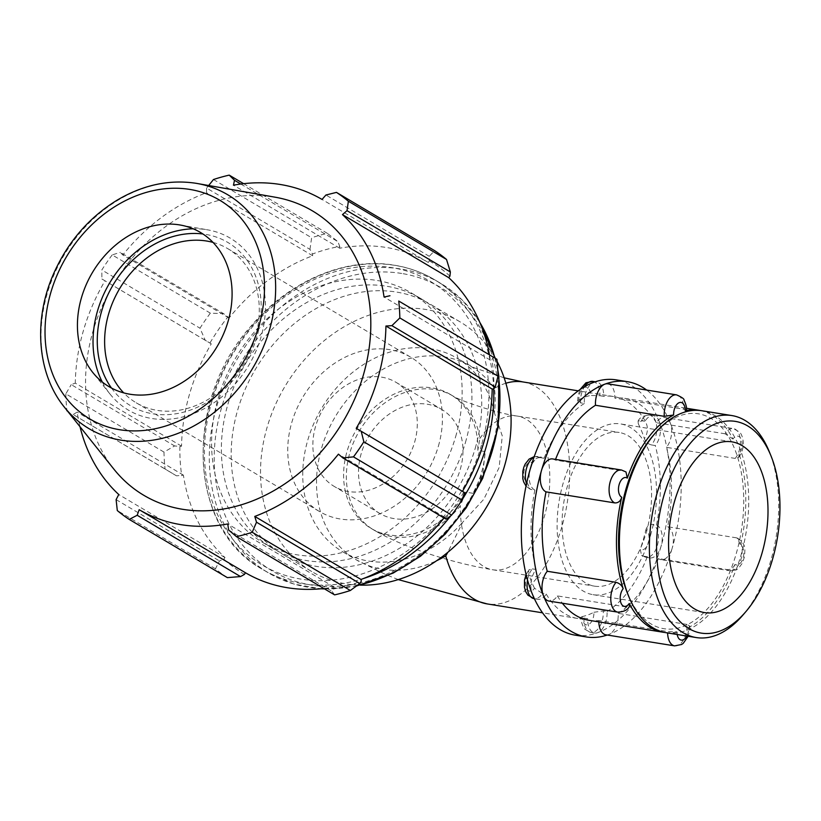 <?xml version="1.0" encoding="UTF-8"?>
<svg xmlns="http://www.w3.org/2000/svg" width="821" height="821" viewBox="0 0 821 821"><rect width="100%" height="100%" fill="white"/><g stroke="black" fill="none" stroke-linecap="round" stroke-linejoin="round"><path stroke-width="0.62" stroke-dasharray="4.11 3.08" d="M638.286 423.8L638.081 421.122L641.396 420.321A16.861 9.441 -80.9 0 1 649.75 415.139A16.861 9.441 -80.9 0 1 656.728 427.053A16.861 9.441 -80.9 0 1 651.505 444.941C648.087 444.048 645.706 441.934 644.372 438.599A10.119 5.665 99.1 0 0 646.517 424.139A10.119 5.665 99.1 0 0 638.286 423.8A112.415 62.96 -80.9 0 1 644.372 438.599M651.505 444.941L655.271 445.546A16.861 9.441 99.1 0 0 659.109 421.122A16.861 9.441 99.1 0 0 653.516 415.744A16.861 9.441 99.1 0 0 645.162 420.927L641.396 420.321M645.799 530.058C647.02 526.128 649.339 524.229 652.746 524.362A16.861 9.441 -80.9 0 1 657.878 543.307A16.861 9.441 -80.9 0 1 646.086 557.274A16.861 9.441 -80.9 0 1 643.51 556.135L641.55 555.314L640.247 549.157A10.119 5.665 99.1 0 0 648.364 542.773A10.119 5.665 99.1 0 0 645.799 530.058A112.415 62.96 -80.9 0 1 640.247 549.157M643.51 556.135L647.287 556.741A16.861 9.441 99.1 0 0 649.863 557.88A16.861 9.441 99.1 0 0 661.059 546.293A16.861 9.441 99.1 0 0 656.513 524.968L652.746 524.362M593.911 612.271L603.271 610.947A16.861 9.441 -80.9 0 1 590.946 632.396A16.861 9.441 -80.9 0 1 583.936 618.1L581.063 617.146L582.284 616.571A10.119 5.665 99.1 0 0 588.257 624.658A10.119 5.665 99.1 0 0 593.911 612.271A112.415 62.96 -80.9 0 1 582.284 616.571M583.936 618.1L587.703 618.706A16.861 9.441 99.1 0 0 594.712 633.001A16.861 9.441 99.1 0 0 597.647 632.683A16.861 9.441 99.1 0 0 607.047 611.553L603.271 610.947M534.019 457.215A16.861 9.441 -80.9 0 1 537.755 456.538A16.861 9.441 -80.9 0 1 540.331 457.677C536.821 457.482 534.235 459.216 532.572 462.88A10.119 5.665 99.1 0 0 524.445 469.263A10.119 5.665 99.1 0 0 527.02 481.978L529.997 489.121L531.105 489.449A16.861 9.441 -80.9 0 1 526.528 483.713M540.331 457.677L544.107 458.282A16.861 9.441 99.1 0 0 541.532 457.143A16.861 9.441 99.1 0 0 530.325 468.729A16.861 9.441 99.1 0 0 534.871 490.055L531.105 489.449M592.906 381.416A16.861 9.441 -80.9 0 1 599.915 395.712L590.525 395.465A10.119 5.665 99.1 0 0 584.552 387.379A10.119 5.665 99.1 0 0 578.897 399.765L577.697 401.182L580.57 402.865A16.861 9.441 -80.9 0 1 584.429 386.773M599.915 395.712L603.681 396.317A16.861 9.441 99.1 0 0 596.672 382.022A16.861 9.441 99.1 0 0 593.737 382.34A16.861 9.441 99.1 0 0 584.347 403.47L580.57 402.865M674.636 645.87A16.861 9.441 99.1 0 0 686.961 624.422L689.845 626.095L688.634 627.511A10.119 5.665 -80.9 0 1 686.787 636.039M677.212 634.489A10.119 5.665 -80.9 0 1 677.007 631.811L667.627 631.565A16.861 9.441 99.1 0 0 667.617 632.95M677.007 631.811A112.415 62.96 -80.9 0 1 664.743 632.457M700.457 410.541A112.415 62.96 -80.9 0 1 733.009 439.05A10.119 5.665 -80.9 0 1 741.24 439.379A10.119 5.665 -80.9 0 1 739.095 453.849A112.415 62.96 -80.9 0 1 740.521 545.298A10.119 5.665 -80.9 0 1 743.087 558.023A10.119 5.665 -80.9 0 1 734.969 564.396A112.415 62.96 -80.9 0 1 688.634 627.511M627.706 593.881A108.824 60.959 99.1 0 0 692.052 622.031A108.824 60.959 99.1 0 0 736.16 553.908A108.824 60.959 99.1 0 0 726.164 433.016A108.824 60.959 99.1 0 0 653.177 435.551M527.534 580.057A16.861 9.441 -80.9 0 1 532.347 568.871L528.868 569.897L528.447 573.438A10.119 5.665 99.1 0 0 526.302 587.898A10.119 5.665 99.1 0 0 534.522 588.236L542.455 593.491A16.861 9.441 -80.9 0 1 534.102 598.673M532.347 568.871L536.113 569.476A16.861 9.441 99.1 0 0 532.275 593.901A16.861 9.441 99.1 0 0 537.868 599.279A16.861 9.441 99.1 0 0 546.222 594.096L542.455 593.491M617.792 612.138A16.861 9.441 99.1 0 0 626.146 606.965L629.461 606.155M625.992 471.962L624.022 471.141A16.861 9.441 99.1 0 0 621.446 470.002M686.479 410.141L683.606 409.186A16.861 9.441 99.1 0 0 676.596 394.88M739.095 453.849L738.674 457.379L735.195 458.416A16.861 9.441 99.1 0 0 740.419 440.518A16.861 9.441 99.1 0 0 733.44 428.603A16.861 9.441 99.1 0 0 725.087 433.786L733.009 439.05M734.969 564.396C733.307 568.07 730.711 569.805 727.201 569.61A16.861 9.441 99.1 0 0 729.777 570.749A16.861 9.441 99.1 0 0 741.568 556.782A16.861 9.441 99.1 0 0 736.437 537.827L737.545 538.155L740.521 545.298M598.837 621.877A16.861 9.441 -80.9 0 1 598.848 620.502L667.627 631.565M686.961 624.422L618.192 613.349A16.861 9.441 -80.9 0 1 608.792 634.479A16.861 9.441 -80.9 0 1 605.857 634.797M626.146 606.965L557.367 595.892A16.861 9.441 -80.9 0 1 549.013 601.075M534.522 588.236A112.415 62.96 -80.9 0 1 528.447 573.438M552.677 458.939A16.861 9.441 -80.9 0 1 555.253 460.078L624.022 471.141M527.02 481.978A112.415 62.96 -80.9 0 1 532.572 462.88M607.817 383.818A16.861 9.441 -80.9 0 1 614.826 398.113L683.606 409.186M578.897 399.765A112.415 62.96 -80.9 0 1 590.525 395.465M725.087 433.786L656.307 422.723A16.861 9.441 -80.9 0 1 664.661 417.54A16.861 9.441 -80.9 0 1 670.254 422.918A16.861 9.441 -80.9 0 1 666.416 447.342L735.195 458.416M618.192 613.349A112.415 62.96 99.1 0 0 658.421 558.537L727.201 569.61M736.437 537.827L667.658 526.764A112.415 62.96 99.1 0 0 666.416 447.342M656.307 422.723A112.415 62.96 99.1 0 0 624.699 398.318A112.415 62.96 99.1 0 0 614.826 398.113M555.519 459.391A112.415 62.96 99.1 0 0 555.253 460.078M607.242 635.023A129.277 72.412 99.1 0 0 608.792 634.479A129.277 72.412 99.1 0 0 672.204 548.089A16.861 9.441 -80.9 0 1 660.997 559.676A16.861 9.441 -80.9 0 1 658.421 558.537M667.658 526.764A16.861 9.441 -80.9 0 1 672.204 548.089A129.277 72.412 99.1 0 0 670.254 422.918A129.277 72.412 99.1 0 0 646.661 390.067M505.869 383.243A112.415 62.96 -80.9 0 0 494.396 388.456C495.463 394.727 495.474 402.895 494.447 412.942L502.257 435.848L499.189 467.406L483.836 499.23L462.695 522.238L447.773 552.359M607.047 611.553A112.415 62.96 99.1 0 0 647.287 556.741M546.222 594.096A112.415 62.96 99.1 0 0 577.83 618.5A112.415 62.96 99.1 0 0 587.703 618.706M534.871 490.055A112.415 62.96 99.1 0 0 536.113 569.476M584.347 403.47A112.415 62.96 99.1 0 0 544.107 458.282M645.162 420.927A112.415 62.96 99.1 0 0 613.554 396.522A112.415 62.96 99.1 0 0 603.681 396.317M656.513 524.968A112.415 62.96 99.1 0 0 655.271 445.546M575.152 635.146A129.277 72.412 99.1 0 0 597.647 632.683A129.277 72.412 99.1 0 0 661.059 546.293A129.277 72.412 99.1 0 0 659.109 421.122A129.277 72.412 99.1 0 0 616.232 379.877M473.06 493.308L465.712 492.128A77.821 62.95 120.7 0 1 371.03 528.365A77.821 62.95 120.7 0 1 356.601 429.311A77.821 62.95 120.7 0 1 450.452 394.501A77.821 62.95 120.7 0 1 477.843 450.39L485.18 451.571A86.472 69.949 -59.3 0 1 473.06 493.308L482.964 472.362L485.18 451.571M465.712 492.128L460.294 505.859A77.821 62.95 -59.3 0 1 373.791 530.007A77.821 62.95 -59.3 0 1 359.352 430.953A77.821 62.95 -59.3 0 1 453.202 396.133A77.821 62.95 -59.3 0 1 479.864 438.486L477.843 450.39M494.447 412.942A112.415 90.936 -59.3 0 0 457.092 358.223A112.415 90.936 -59.3 0 0 321.534 408.509A112.415 90.936 -59.3 0 0 342.378 551.589A112.415 90.936 -59.3 0 0 462.695 522.238M309.969 249.379L311.631 237.751A193.623 156.616 120.7 0 1 327.374 233.359L337.852 241.6L339.75 246.403A182.005 147.216 -59.3 0 0 312.442 254.017L309.969 249.379L206.625 188.071L208.667 185.515M339.75 246.403L339.72 248.229A180.066 145.656 120.7 0 1 428.295 262.474L429.27 260.811L429.28 256.316L434.617 250.621M449.918 276.143A182.005 147.216 -59.3 0 0 429.27 260.811M489.439 354.754A180.066 145.656 120.7 0 1 490.322 360.07L491.974 359.454L493.318 357.053M493.852 388.744A182.005 147.216 -59.3 0 0 491.974 359.454M356.211 428.336L462.459 491.369A180.066 145.656 120.7 0 1 462.459 491.369L464.553 492.59M446.193 519.241L445.834 518.256A182.005 147.216 -59.3 0 0 463.814 492.159M445.834 518.256L444.674 517.189A180.066 145.656 120.7 0 1 444.048 517.969M334.609 594.876L331.961 591.294L333.983 588.811A182.005 147.216 -59.3 0 0 361.281 581.196M333.983 588.811L334.014 586.984A180.066 145.656 120.7 0 1 323.843 588.493M227.355 577.625A193.623 156.616 120.7 0 1 215.461 568.779L219.453 560.928L223.815 559.07A182.005 147.216 -59.3 0 0 244.453 574.402M223.815 559.07L225.016 557.572A180.066 145.656 120.7 0 1 183.411 475.143L176.494 475.831L165.072 468.976A193.623 156.616 120.7 0 1 163.984 452.084L174.575 445.926L179.871 446.47A182.005 147.216 -59.3 0 0 181.759 475.759M179.871 446.47L181.544 446.162A180.066 145.656 120.7 0 1 211.264 343.845L205.26 340.305L199.985 328.195A193.623 156.616 120.7 0 1 210.35 313.15L223.62 313.653L227.889 316.957A182.005 147.216 -59.3 0 0 209.919 343.055M227.889 316.957L229.049 318.025A180.066 145.656 120.7 0 1 312.698 255.752L312.442 254.017M455.634 436.721A145.214 117.465 -59.3 0 0 410.952 292.717A145.214 117.465 -59.3 0 0 235.843 357.679A145.214 117.465 -59.3 0 0 262.771 542.496A145.214 117.465 -59.3 0 0 455.634 436.721M240.81 184.027L337.852 241.6M339.72 248.229L233.462 185.187M327.374 233.359L243.632 183.678M229.049 318.025L122.801 254.992L120.277 252.345L223.62 313.653M210.35 313.15L112.19 254.921L120.277 252.345M181.544 446.162L75.286 383.13L71.232 384.618L174.575 445.926M163.984 452.084L65.834 393.854L71.232 384.618M116.11 499.62L219.453 560.928M225.016 557.572L118.768 494.529M215.461 568.779L117.3 510.549M228.618 529.986L331.961 591.294M334.014 586.984L227.756 523.952M444.674 517.189L338.426 454.146M212.988 242.4A89.643 72.505 120.7 0 1 227.694 248.609A89.643 72.505 120.7 0 1 255.269 337.503A89.643 72.505 120.7 0 1 136.224 402.803A89.643 72.505 120.7 0 1 123.725 392.879M111.482 388.046A95.02 76.856 -59.3 0 0 190.431 410.059A95.02 76.856 -59.3 0 0 256.952 336.6A95.02 76.856 -59.3 0 0 202.879 233.975M102.276 381.991A99.926 80.827 -59.3 0 0 110.147 394.213A99.926 80.827 -59.3 0 0 192.863 413.825A99.926 80.827 -59.3 0 0 260.965 337.246A99.926 80.827 -59.3 0 0 207.662 229.849A99.926 80.827 -59.3 0 0 193.161 228.792M438.393 446.142A89.643 72.505 -59.3 0 0 410.808 357.248A89.643 72.505 -59.3 0 0 291.763 422.548A89.643 72.505 -59.3 0 0 319.338 511.432A89.643 72.505 -59.3 0 0 438.393 446.142M275.22 197.214A165.329 133.731 -59.3 0 0 113.175 284.897A165.329 133.731 -59.3 0 0 113.893 469.15M206.625 188.071L206.451 192.719A180.066 145.656 -59.3 0 0 122.801 254.992M112.19 254.921A193.623 156.616 -59.3 0 0 101.825 269.965L199.985 328.195M205.26 340.305L101.917 278.996L101.825 269.965M101.917 278.996L105.016 280.813A180.066 145.656 -59.3 0 0 75.286 383.13M65.834 393.854A193.623 156.616 -59.3 0 0 66.87 410.274M176.494 475.831L73.161 414.523L165.072 468.976M73.161 414.523L77.153 412.101A180.066 145.656 -59.3 0 0 80.027 426.746M183.411 475.143L77.153 412.101M211.264 343.845L105.016 280.813M213.481 179.522L311.631 237.751M312.698 255.752L206.451 192.719M429.28 256.316L325.937 195.008M428.295 262.474L322.037 199.441M490.322 360.07L384.064 297.038M465.425 442.529A145.214 117.465 -59.3 0 0 420.742 298.526A145.214 117.465 -59.3 0 0 245.633 363.487A145.214 117.465 -59.3 0 0 272.562 548.305A145.214 117.465 -59.3 0 0 465.425 442.529M475.215 448.338A145.214 117.465 -59.3 0 0 430.532 304.334A145.214 117.465 -59.3 0 0 255.423 369.286A145.214 117.465 -59.3 0 0 282.352 554.113A145.214 117.465 -59.3 0 0 475.215 448.338M414.584 442.314A60.528 48.962 -59.3 0 0 395.958 382.288A60.528 48.962 -59.3 0 0 315.572 426.376A60.528 48.962 -59.3 0 0 334.188 486.401A60.528 48.962 -59.3 0 0 414.584 442.314M460.253 469.407A60.528 48.962 -59.3 0 0 441.626 409.371A60.528 48.962 -59.3 0 0 361.23 453.469A60.528 48.962 -59.3 0 0 379.856 513.494A60.528 48.962 -59.3 0 0 460.253 469.407M497.136 361.497A145.214 117.465 -59.3 0 0 495.412 358.346M495.114 357.823A145.214 117.465 -59.3 0 0 459.914 321.76A145.214 117.465 -59.3 0 0 284.795 386.712A145.214 117.465 -59.3 0 0 311.723 571.539A145.214 117.465 -59.3 0 0 360.255 585.147M742.902 615.093A112.415 62.96 99.1 0 0 770.878 560.281A112.415 62.96 99.1 0 0 769.226 451.55M666.2 632.724A112.415 62.96 99.1 0 0 740.911 555.458A112.415 62.96 99.1 0 0 701.924 410.746M650.56 535.251A86.472 48.429 99.1 0 0 620.573 423.934A86.472 48.429 99.1 0 0 563.114 483.364A86.472 48.429 99.1 0 0 593.101 594.681A86.472 48.429 99.1 0 0 650.56 535.251M646.189 532.655A77.821 43.595 99.1 0 0 619.198 432.472A77.821 43.595 99.1 0 0 567.485 485.96A77.821 43.595 99.1 0 0 594.476 586.143A77.821 43.595 99.1 0 0 646.189 532.655M557.367 595.892A112.415 62.96 99.1 0 0 562.364 603.219M588.975 620.296A112.415 62.96 99.1 0 0 598.848 620.502M522.915 381.939A112.415 62.96 -80.9 0 1 564.448 516.963A112.415 62.96 -80.9 0 1 487.192 603.917M494.396 388.456A112.415 90.936 -59.3 0 0 470.854 366.392A112.415 90.936 -59.3 0 0 335.296 416.678A112.415 90.936 -59.3 0 0 356.14 559.748A112.415 90.936 -59.3 0 0 436.782 560.64M479.864 438.486A77.821 43.595 -80.9 0 1 517.425 416.093A77.821 43.595 -80.9 0 1 548.089 499.856A77.821 43.595 -80.9 0 1 492.682 569.764A77.821 43.595 -80.9 0 1 460.294 505.859M481.496 445.115A164.867 133.361 120.7 0 1 301.399 579.185A164.867 133.361 120.7 0 1 211.818 401.715A164.867 133.361 120.7 0 1 391.904 267.646A164.867 133.361 120.7 0 1 481.496 445.115M493.688 388.774A168.449 136.255 -59.3 0 0 434.412 279.622A168.449 136.255 -59.3 0 0 394.706 265.337A168.449 136.255 -59.3 0 0 219.453 378.091A168.449 136.255 -59.3 0 0 262.525 569.364A168.449 136.255 -59.3 0 0 363.375 578.559M450.873 515.691A168.449 136.255 -59.3 0 0 462.079 499.825M357.094 585.558A168.449 136.255 120.7 0 1 324.336 588.79M321.924 588.698A168.449 136.255 120.7 0 1 268.683 573.017A168.449 136.255 120.7 0 1 225.611 381.744A168.449 136.255 120.7 0 1 400.874 268.99A168.449 136.255 120.7 0 1 440.579 283.276A168.449 136.255 120.7 0 1 479.854 322.479M494.827 357.987A168.449 136.255 120.7 0 1 497.875 372.324M401.695 273.455A164.867 133.361 -59.3 0 0 221.608 407.524A164.867 133.361 -59.3 0 0 311.19 584.993A164.867 133.361 -59.3 0 0 491.286 450.924A164.867 133.361 -59.3 0 0 401.695 273.455M195.675 183.237A135.968 109.983 -59.3 0 0 63.34 256.306A135.968 109.983 -59.3 0 0 64.346 407.113M638.081 421.122C639.651 417.427 643.541 415.436 649.75 415.139L653.516 415.744M649.863 557.88L646.086 557.274L641.55 555.314M594.712 633.001L590.946 632.396C585.681 630.035 583.208 628.311 583.526 627.234C581.463 622.759 580.642 619.393 581.063 617.146M529.997 489.121L526.025 486.104M534.245 456.599L541.532 457.143M577.697 401.182L577.953 396.184L579.985 389.616M596.672 382.022L595.287 381.796M689.845 626.095L689.578 631.103L688.172 636.254M526.097 574.546L528.868 569.897M537.868 599.279L534.389 598.725M738.674 457.379C741.763 453.377 743.313 448.615 743.323 443.114C742.8 434.699 739.536 432 739.598 432.072L733.44 428.603L664.661 417.54M737.545 538.155C747.428 545.411 744.349 549.352 744.729 555.981L742.4 563.134C737.176 569.743 739.269 569.682 729.777 570.749L660.997 559.676M624.699 398.318L686.438 408.253M613.554 396.522L578.251 390.847M577.83 618.5L542.527 612.815M371.03 528.365L373.791 530.007C403.768 547.72 452.658 563.103 492.692 569.764L594.476 586.143M450.452 394.501L453.202 396.133C459.924 400.73 498.788 413.743 517.425 416.093L619.198 432.472M504.145 377.814L473.491 367.541L457.092 358.223M398.247 579.595L385.223 574.31L356.14 559.748L342.378 551.589M136.224 402.803L319.338 511.432M227.694 248.609L410.808 357.248M479.495 321.637L462.161 299.942L440.579 283.276L434.412 279.622C422.107 272.336 408.725 267.523 394.296 265.183C345.908 256.891 289.669 280.71 251.873 325.167C182.796 400.771 187.937 529.104 262.525 569.364L268.683 573.017L293.651 583.977L321.001 588.79M324.603 588.944L356.499 585.999M497.731 369.317L495.227 358.233M395.958 382.288L441.626 409.371M379.856 513.494L334.188 486.401M459.914 321.76L430.532 304.334M311.723 571.539L282.352 554.113M420.742 298.526L410.952 292.717M272.562 548.305L262.771 542.496M180.261 225.026L207.662 229.849M110.147 394.213L92.783 372.477M732.014 441.862L620.573 423.934M593.101 594.681L704.541 612.61"/><path stroke-width="1.23" d="M664.743 632.457A112.415 62.96 -80.9 0 1 663.265 632.252A112.415 62.96 -80.9 0 1 629.245 603.476A10.119 5.665 -80.9 0 1 621.025 603.148A10.119 5.665 -80.9 0 1 623.17 588.678A112.415 62.96 -80.9 0 1 621.743 497.228A10.119 5.665 -80.9 0 1 619.167 484.503A10.119 5.665 -80.9 0 1 627.295 478.13A112.415 62.96 -80.9 0 1 673.62 415.005A10.119 5.665 -80.9 0 1 679.275 402.629A10.119 5.665 -80.9 0 1 685.248 410.716A112.415 62.96 -80.9 0 1 698.989 410.274A112.415 62.96 -80.9 0 1 700.457 410.541M770.919 455.696L769.226 451.55A112.415 62.96 99.1 0 0 731.891 415.57L701.924 410.746A112.415 62.96 99.1 0 0 655.189 433.201L653.177 435.551A108.824 60.959 99.1 0 0 627.706 593.881L628.876 596.744A112.415 62.96 99.1 0 0 666.2 632.724L696.167 637.548A112.415 62.96 99.1 0 0 742.902 615.093L745.817 611.696A107.223 60.056 -80.9 0 1 663.881 594.178A107.223 60.056 -80.9 0 1 687.629 446.624A107.223 60.056 -80.9 0 1 770.919 455.696A107.223 60.056 -80.9 0 1 772.499 559.409A107.223 60.056 -80.9 0 1 745.817 611.696M623.17 588.678C621.836 585.352 619.455 583.238 616.037 582.335A16.861 9.441 99.1 0 0 610.814 600.233A16.861 9.441 99.1 0 0 617.792 612.138C624.001 611.85 627.891 609.849 629.461 606.155L629.245 603.476M627.295 478.13L625.992 471.962L621.446 470.002A16.861 9.441 99.1 0 0 609.664 483.969A16.861 9.441 99.1 0 0 614.796 502.914C618.203 503.057 620.522 501.159 621.743 497.228M685.248 410.716L686.479 410.141C686.9 407.914 686.079 404.537 683.996 400.022C684.303 398.934 681.83 397.22 676.596 394.88A16.861 9.441 99.1 0 0 664.261 416.329L673.62 415.005M667.617 632.95A16.861 9.441 99.1 0 0 674.636 645.87L605.857 634.797A16.861 9.441 -80.9 0 1 598.837 621.877M617.792 612.138L549.013 601.075A16.861 9.441 -80.9 0 1 543.42 595.697A16.861 9.441 -80.9 0 1 547.258 571.272L616.037 582.335M614.796 502.914L546.016 491.851A16.861 9.441 -80.9 0 1 541.47 470.525A16.861 9.441 -80.9 0 1 552.677 458.939L621.446 470.002M664.261 416.329L595.492 405.266A16.861 9.441 -80.9 0 1 604.882 384.136A16.861 9.441 -80.9 0 1 607.817 383.818L676.596 394.88M595.492 405.266A112.415 62.96 99.1 0 0 555.519 459.391M546.016 491.851A112.415 62.96 99.1 0 0 547.258 571.272M646.661 390.067A129.277 72.412 99.1 0 0 627.377 381.673A129.277 72.412 99.1 0 0 604.882 384.136A129.277 72.412 99.1 0 0 541.47 470.525A129.277 72.412 99.1 0 0 543.42 595.697A129.277 72.412 99.1 0 0 586.297 636.942A129.277 72.412 99.1 0 0 607.242 635.023M447.773 552.359L445.752 555.889A112.415 62.96 -80.9 0 0 487.192 603.917L398.247 579.595M627.377 381.673L616.232 379.877A129.277 72.412 99.1 0 0 593.737 382.34A129.277 72.412 99.1 0 0 530.325 468.729A129.277 72.412 99.1 0 0 532.275 593.901A129.277 72.412 99.1 0 0 575.152 635.146L586.297 636.942M446.521 259.467L348.371 201.237A193.623 156.616 -59.3 0 0 336.466 192.391L434.617 250.621A193.623 156.616 120.7 0 1 446.521 259.467L450.36 271.967L449.918 276.143L448.707 277.642A180.066 145.656 120.7 0 1 489.439 354.754M497.988 376.162L399.837 317.932A193.623 156.616 -59.3 0 0 398.749 301.04L496.91 359.27A193.623 156.616 120.7 0 1 497.988 376.162L495.237 386.968L493.852 388.744L492.19 389.051A180.066 145.656 120.7 0 1 462.469 491.348M444.048 517.969A180.066 145.656 120.7 0 1 361.024 579.462L361.281 581.196L359.844 583.515L350.351 590.494A193.623 156.616 120.7 0 1 334.609 594.876L236.448 536.647L228.618 529.986L227.756 523.952A180.066 145.656 -59.3 0 1 139.18 509.697L137.189 515.27L129.205 519.395L227.355 577.625L240.532 576.578L137.189 515.27M323.843 588.493A180.066 145.656 120.7 0 1 245.438 572.74L244.453 574.402L240.532 576.578M336.466 192.391L325.937 195.008L322.037 199.441A180.066 145.656 -59.3 0 0 233.462 185.187L234.508 180.292L240.81 184.027M243.632 183.678L229.223 175.13L234.508 180.292M80.027 426.746A180.066 145.656 -59.3 0 0 118.768 494.529L116.11 499.62L117.3 510.549A193.623 156.616 -59.3 0 0 129.205 519.395M451.632 515.095L353.482 456.866A193.623 156.616 -59.3 0 0 363.847 441.811L361.209 431.282L464.553 492.59L461.997 500.04A193.623 156.616 120.7 0 1 451.632 515.095L446.193 519.241L342.86 457.933L338.426 454.146A180.066 145.656 -59.3 0 1 254.777 516.419L256.511 522.207L252.201 532.265L350.351 590.494M353.482 456.866L342.86 457.933M492.19 389.051L385.932 326.019L391.894 325.66L495.237 386.968M399.837 317.932L391.894 325.66M448.707 277.642L342.46 214.609L347.016 210.658L450.36 271.967M348.371 201.237L347.016 210.658M123.725 392.879A89.643 72.505 120.7 0 1 108.639 313.909A89.643 72.505 120.7 0 1 212.988 242.4M202.879 233.975A95.02 76.856 -59.3 0 0 113.134 284.877A95.02 76.856 -59.3 0 0 111.482 388.046M193.161 228.792A99.926 80.827 -59.3 0 0 97.504 310.943A99.926 80.827 -59.3 0 0 102.276 381.991M363.847 441.811L461.997 500.04M361.209 431.282L356.211 428.336A180.066 145.656 -59.3 0 0 377.886 378.276A180.066 145.656 -59.3 0 0 385.932 326.019M64.346 407.113L113.893 469.15A165.329 133.731 -59.3 0 0 250.733 501.6A165.329 133.731 -59.3 0 0 363.405 374.899A165.329 133.731 -59.3 0 0 275.22 197.214L197.03 183.463A135.968 109.983 -59.3 0 0 195.675 183.237C169.311 179.337 143.347 184.858 117.742 199.801C89.52 216.97 68.266 241.323 54.001 272.849C33.076 319.184 36.894 373.524 64.346 407.113A135.968 109.983 -59.3 0 0 176.884 433.806A135.968 109.983 -59.3 0 0 269.555 329.601A135.968 109.983 -59.3 0 0 197.03 183.463L195.634 183.227M389.975 295.745L384.064 297.038A180.066 145.656 -59.3 0 0 342.46 214.609M229.223 175.13A193.623 156.616 -59.3 0 0 213.481 179.522L208.667 185.515M66.87 410.274A193.623 156.616 -59.3 0 0 66.922 410.746L67.548 411.126M236.448 536.647A193.623 156.616 -59.3 0 0 252.201 532.265M359.844 583.515L256.511 522.207M361.024 579.462L254.777 516.419M245.438 572.74L139.18 509.697M398.749 301.04L496.91 359.27M228.074 321.37A89.643 72.505 -59.3 0 0 180.261 225.026A89.643 72.505 -59.3 0 0 81.443 297.777A89.643 72.505 -59.3 0 0 92.783 372.477A89.643 72.505 -59.3 0 0 166.981 390.067A89.643 72.505 -59.3 0 0 228.074 321.37M360.255 585.147A145.214 117.465 -59.3 0 0 504.587 465.764A145.214 117.465 -59.3 0 0 497.136 361.497M495.412 358.346A145.214 117.465 -59.3 0 0 495.114 357.823M731.891 415.57A112.415 62.96 99.1 0 0 651.874 516.553A112.415 62.96 99.1 0 0 696.167 637.548M655.189 433.201A112.415 62.96 99.1 0 0 628.876 596.744M762.001 553.18A86.472 48.429 99.1 0 0 732.014 441.862A86.472 48.429 99.1 0 0 674.554 501.303A86.472 48.429 99.1 0 0 704.541 612.61A86.472 48.429 99.1 0 0 762.001 553.18M562.364 603.219A112.415 62.96 99.1 0 0 588.975 620.296L663.265 632.252M526.528 483.713A16.861 9.441 -80.9 0 1 534.019 457.215M584.429 386.773A16.861 9.441 -80.9 0 1 592.906 381.416L585.948 382.791L579.985 389.616M686.787 636.039A10.119 5.665 -80.9 0 1 677.212 634.489M534.389 598.725L534.102 598.673A16.861 9.441 -80.9 0 1 527.534 580.057M505.869 383.243A112.415 62.96 -80.9 0 1 522.915 381.939L504.145 377.814M436.782 560.64A112.415 90.936 -59.3 0 0 445.752 555.889M363.375 578.559A168.449 136.255 -59.3 0 0 450.873 515.691M462.079 499.825A168.449 136.255 -59.3 0 0 486.237 446.665A168.449 136.255 -59.3 0 0 493.688 388.774M497.875 372.324A168.449 136.255 120.7 0 1 492.405 450.319A168.449 136.255 120.7 0 1 357.094 585.558M324.336 588.79A168.449 136.255 120.7 0 1 321.924 588.698M479.854 322.479A168.449 136.255 120.7 0 1 494.827 357.987M258.8 326.317A127.204 102.892 120.7 0 1 119.845 429.752A127.204 102.892 120.7 0 1 50.728 292.83A127.204 102.892 120.7 0 1 189.672 189.394A127.204 102.892 120.7 0 1 258.8 326.317M526.025 486.104L523.634 481.865L522.782 478.561L522.813 471.305L523.798 467.272L525.132 464.142L529.114 459.093L534.245 456.599M595.287 381.796L592.906 381.416M688.172 636.254L683.267 643.315L681.594 644.495L674.636 645.87M534.102 598.673L527.893 595.153L525.748 591.736L524.465 587.292L524.527 580.026L526.097 574.546M686.438 408.253L698.989 410.274M578.251 390.847L522.915 381.939M542.527 612.815L487.192 603.917M321.001 588.79L324.603 588.944M356.499 585.999L393.167 573.099L420.516 556.217L445.198 534.153L466.215 507.819L482.727 478.263L498.193 427.331L498.901 376.449L497.731 369.317M495.227 358.233L479.495 321.637"/></g></svg>
